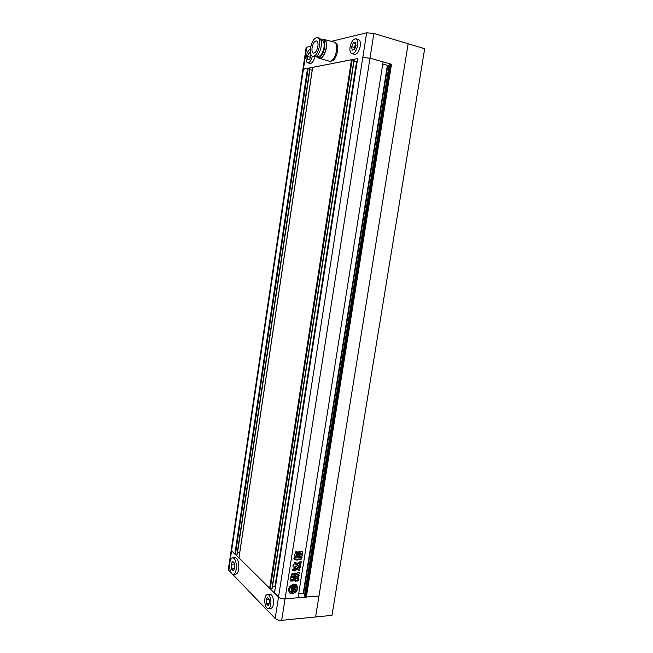 <?xml version="1.0" encoding="UTF-8"?>
<svg xmlns="http://www.w3.org/2000/svg" width="653" height="653" viewBox="0 0 653 653"><rect width="100%" height="100%" fill="white"/><g stroke="black" fill="none" stroke-linecap="round" stroke-linejoin="round"><path stroke-width="0.98" d="M234.517 563.727L234.68 568.273M269.518 603.25L269.167 599.152L267.461 597.43L266.114 599.789L266.465 603.854L268.163 605.6L269.518 603.25M269.199 599.527L266.114 599.789M269.305 603.609L266.465 603.854M268.293 608.62L270.881 608.384C272.791 607.731 273.656 605.16 273.476 600.662C272.946 596.589 271.779 594.442 269.967 594.222L267.387 594.426C265.477 595.071 264.604 597.642 264.783 602.131C265.289 606.221 266.465 608.384 268.293 608.62C270.195 607.967 271.06 605.388 270.881 600.882C270.358 596.801 269.191 594.646 267.387 594.426M234.835 567.979L234.476 563.196L232.623 561.335L231.138 564.216L231.48 568.959L233.333 570.861L234.835 567.979M234.362 564.021L231.138 564.216M234.419 568.779L231.48 568.959M233.301 574.411L235.733 574.256C237.921 573.489 238.941 570.379 238.794 564.927C238.272 560.356 237.063 557.931 235.145 557.662L232.721 557.801C230.533 558.552 229.513 561.645 229.652 567.082C230.15 571.685 231.366 574.126 233.301 574.411C235.48 573.652 236.5 570.534 236.345 565.082C235.839 560.494 234.631 558.07 232.721 557.801M302.878 69.455L307.547 68.32L310.053 68.94L237.284 554.119L234.835 554.168L231.195 550.185L278.505 597.071C280.096 598.352 282.284 598.948 285.051 598.858L318.982 595.993L315.595 616.979L281.68 620.309C278.913 620.432 276.741 619.819 275.158 618.481L278.505 597.071L274.505 592.908M357.64 58.599L303.433 69.128L228.681 570.216L228.338 569.343M228.681 570.216L231.129 572.763M232.599 574.289L275.158 618.481M424.679 48.722L408.141 43.759L315.595 616.979L331.993 615.363L424.679 48.722M292.315 593.879C297.131 592.067 298.552 589.112 296.584 585.006L293.866 584.076C289.067 585.839 287.622 588.786 289.524 592.908L292.315 593.879M289.499 592.875L292.087 593.667C296.878 591.879 298.315 588.933 296.389 584.827M292.658 590.761L293.295 589.912L292.283 589.994L292.095 591.21L293.164 591.12L294.593 589.341L295.703 590.639L296.299 586.859L294.748 588.369L294.062 586.835L292.781 586.851L292.593 588.067L293.597 587.986L293.148 587.627L293.646 587.088L294.413 588.777L291.565 588.998L291.924 586.737L291.442 586.37M292.136 585.774L293.67 585.292L295.67 585.937L293.442 585.08L292.136 585.774L294.038 585.757L295.066 586.574L294.642 585.904M299.156 556.34L298.16 556.862L298.07 556.405L298.756 552.087L299.743 551.565L299.156 556.34L298.086 556.74M294.813 557.05L295.05 555.515L294.593 555.303L295.621 551.891L296.78 551.377L296.07 556.976L294.911 557.499L294.813 557.05M291.973 569.816L292.479 570.706L293.899 569.987L294.225 568.592L291.973 569.816M296.952 578.974L298.486 580.101C297.939 581.007 297.262 581.292 296.454 580.974L295.221 581.423L295.67 578.746L293.997 580.941L290.561 581.056L290.552 579.986L293.654 579.619L295.393 577.187L298.96 577.056L298.209 578.55L296.952 578.974M297.613 564.6L296.927 564.698L296.625 563.857L299.433 562.013L299.237 563.441L296.829 564.576M298.037 597.764L285.051 598.858C282.284 598.948 280.096 598.352 278.505 597.071L362.79 57.488L369.99 58.182L383.115 61.896L298.037 597.764M297.107 565.261L295.907 564.404L296.005 562.233L294.544 562.886L294.356 564.078L293.458 564.298L292.789 566.045L294.005 566.127L293.923 567.955L295.393 567.302L295.678 566.29L297.719 567.424C298.756 567.726 299.196 567.277 299.05 566.086L297.107 565.261M297.629 569.465L295.882 569.579L295.899 570.265L294.519 570.926L294.748 568.624L298.16 568.159C299.384 567.579 299.768 566.78 299.319 565.751L299.254 565.694M300.984 561.613L301.204 562.209L301.155 561.686L299.858 561.792L299.229 565.669M301.204 562.209L299.294 570.771L298.094 569.734M297.858 569.669L295.948 569.955M298.429 559.507L301.311 559.107L302.021 557.409L295.262 558.07L294.274 557.376L294.103 559.041L297.066 560.16L298.699 559.262M293.654 579.227L290.707 579.276L291.001 575.987L291.891 575.056L294.813 575.007L294.527 578.321L293.654 579.227L291.205 579.407M298.511 576.615L295.246 576.803L295.164 574.73L291.499 574.681L292.234 573.326L295.278 573.114L295.989 573.269L295.972 575.228L297.401 572.689L299.474 572.64L298.952 574.248L297.882 574.322L297.605 575.122L299.286 575.187L298.511 576.615L295.458 576.836M296.56 556.503L297.246 552.177L298.241 551.663L297.646 556.438L296.658 556.952L296.56 556.503M302.225 555.997L301.294 556.821L299.547 556.74L300.029 552.16L300.96 551.328L302.723 551.393L302.861 552.005L302.225 555.997L301.294 556.821M228.321 569.416L231.203 550.12M306.347 597.054L305.939 596.679L390.984 64.353L391.506 64.263L306.347 597.054L318.982 595.993L408.141 43.759L373.875 33.458L369.99 58.182L362.79 57.488L366.643 32.813L331.455 41.302M391.506 64.263L369.99 58.182L281.68 620.309M305.939 596.679L305.261 596.736L390.306 64.165L390.984 64.353M305.261 596.736L304.461 595.846M389.253 64.41L390.306 64.165M304.633 594.459L303.229 593.414L298.878 593.773M382.985 64.092L387.384 65.333L389.09 65.153M298.103 597.34L383.082 62.125M354.032 61.284L357.028 62.084M275.444 586.41L272.505 586.582M312.689 67.398L351.502 59.701L354.171 60.386L272.244 588.255L269.624 588.353L238.949 558.037M239.716 552.626L237.488 552.74M309.946 69.675L312.199 70.271M297.605 567.326L297.605 567.326C298.552 567.473 298.976 567.016 298.862 565.931M295.45 566.094L297.474 567.212M295.278 566.331L295.393 567.302M293.85 567.832L295.164 567.106M293.63 565.906L293.164 566.151M295.85 562.16L296.095 562.796M295.866 562.6L295.882 564.127M296.544 564.992L296.136 564.502M300.976 562.013L300.396 567.294M298.65 570.404L299.066 570.567L300.168 567.09M295.719 569.759L295.899 570.265M294.462 570.795L295.67 570.061M299.286 561.923L299.686 562.804M299.458 562.608L299.237 563.441M297.384 564.396L299.009 563.245M293.793 558.813L296.837 559.964L298.201 559.311M298.47 559.066L301.082 558.911L301.866 557.336M294.666 574.926L294.936 575.717M294.707 575.513L294.527 578.321M294.013 576.583L293.54 577.709L294.013 576.583M293.45 576.403L293.499 577.513M293.091 576.648L292.609 577.774L293.091 576.648M292.528 576.468L292.609 577.611M291.687 577.676L292.152 576.558L291.654 577.644M291.605 576.534L291.458 577.472M293.426 579.023L294.299 578.109M298.209 578.55L296.748 578.436L296.837 578.868M298.103 579.415L298.486 580.101M295.14 581.301L296.454 580.974M296.225 580.77C297.033 581.088 297.711 580.795 298.258 579.897M295.058 578.729L295.132 579.937M290.487 580.933L293.768 580.737L294.903 579.733M297.98 578.346L298.796 576.983M295.017 574.624L294.43 574.526M294.201 574.322L291.662 574.713M295.842 573.179L296.111 573.987M295.882 573.783L295.94 575.081M299.327 572.567L298.952 574.248M298.723 574.044L297.882 574.322M297.539 574.966L297.654 574.118M298.282 576.411L299.123 575.113M294.087 568.51L294.421 569.302M294.193 569.098L293.899 569.987M292.258 570.51L293.67 569.783M296.633 551.295L296.878 551.826M296.65 551.63L296.07 556.976M294.829 557.384L295.842 556.78M298.086 551.581L298.331 552.12M298.103 551.924L297.646 556.438M296.576 556.838L297.417 556.242M299.596 551.491L299.841 552.022M299.613 551.834L298.927 556.144M301.066 556.625L300.078 556.887M302.584 551.312L302.861 552.005M300.649 555.009L301.155 554.977L301.441 553.156L300.935 553.189L300.649 555.042M300.707 552.993L300.421 554.813M302.625 551.818L301.996 555.801M290.479 592.002L290.193 591.732C288.928 589.945 289.246 588.067 291.156 586.084L291.377 586.296C289.475 588.28 289.148 590.157 290.414 591.945L291.181 591.463L291.54 589.202L294.389 588.973L292.813 590.908M292.666 590.679L294.103 588.998M292.283 589.994L293.295 589.912M292.062 589.781L292.095 591.21M294.503 589.577L294.976 590.19M294.674 587.871L296.299 586.859M293.907 586.696L292.781 586.851M292.56 586.639L292.593 588.067M293.842 587.21L294.413 588.777M294.193 588.565L291.605 588.769M291.377 586.296L291.924 586.737M292.805 591.92L294.119 590.916L292.805 591.92L290.863 592.206L294.503 591.455M294.348 591.128L294.756 591.683M293.026 592.132L291.083 592.418M295.67 585.937L295.066 586.574M312.322 56.313C311.171 60.664 309.62 62.835 307.661 62.819C306.257 62.19 305.759 60.174 306.159 56.77C306.975 52.583 308.387 50.085 310.395 49.293M307.661 62.819L310.118 63.48C312.093 63.496 313.652 61.325 314.803 56.958M357.64 45.384C356.407 50.812 354.473 53.554 351.828 53.603C350.204 52.885 349.616 50.697 350.065 47.057C351.273 41.629 353.216 38.886 355.885 38.829C357.501 39.547 358.081 41.735 357.64 45.384M351.828 53.603L354.448 54.338C357.101 54.297 359.036 51.563 360.268 46.143C360.717 42.502 360.13 40.323 358.505 39.596L355.885 38.829M310.885 46.257L306.69 47.269L303.433 69.128L302.886 69.422L306.135 47.612L306.69 47.269M335.618 43.041C337.487 43.98 338.148 46.665 337.601 51.097C336.197 57.578 333.952 60.925 330.891 61.145M317.889 46.314C318.248 43.261 317.807 41.449 316.55 40.878C314.517 40.976 313.032 43.245 312.085 47.693C311.726 50.738 312.175 52.55 313.432 53.122C315.448 53.032 316.934 50.763 317.889 46.314M312.624 56.427L314.346 56.893C317.456 56.77 319.741 53.277 321.219 46.42C321.782 41.727 321.096 38.935 319.162 38.045L317.423 37.556C314.281 37.703 311.987 41.204 310.542 48.061C309.979 52.754 310.673 55.546 312.624 56.427C315.717 56.297 318.003 52.795 319.48 45.93C320.043 41.229 319.358 38.437 317.423 37.556M316.836 56.06L318.142 56.419C320.794 56.313 322.745 53.366 323.994 47.563C324.476 43.58 323.888 41.221 322.231 40.47L320.925 40.094M316.321 56.452L317.799 57.782L319.35 58.207C322.46 58.093 324.745 54.64 326.222 47.84C326.778 43.188 326.092 40.413 324.149 39.531L322.598 39.09L320.664 39.482M317.799 57.782C320.909 57.668 323.194 54.207 324.663 47.408C325.227 42.739 324.533 39.972 322.598 39.09M318.305 57.921L329.398 61.276C332.655 61.178 335.054 57.644 336.581 50.681C337.152 45.906 336.426 43.057 334.393 42.143L323.104 39.237M319.268 58.509C322.484 58.395 324.851 54.828 326.369 47.808C326.949 43 326.231 40.135 324.231 39.229M366.643 32.813L373.875 33.458M355.493 42.274L356.016 45.743L354.342 49.693L352.163 50.159L351.649 46.706L353.306 42.772L355.493 42.274M353.306 42.772L355.673 43.457M351.649 46.706L354.252 47.457L354.53 49.261M355.746 43.939L354.252 47.457M311.04 54.868L309.71 59.26L307.889 59.652L307.481 56.476L309.946 57.146L310.093 58.305M307.481 56.476L308.902 52.901L310.42 52.55M308.902 52.901L310.559 53.358M310.934 54.64L309.946 57.146M235.415 554.324L308.183 68.385M234.835 554.168L307.547 68.32M304.437 595.969L389.27 64.345M303.621 593.52L387.809 65.373M303.229 593.414L387.384 65.333M274.472 593.104L357.656 58.492M274.97 586.394L356.53 61.978M271.974 588.394L353.934 60.256M270.269 588.524L352.196 59.774M269.624 588.353L351.502 59.701M238.933 558.193L312.697 67.316M237.023 554.234L309.816 68.818M231.195 550.185L302.886 69.422M304.404 595.903L389.212 64.369M274.423 593.006L357.575 58.533M272.244 588.255L354.171 60.386M238.892 558.111L312.64 67.341M237.284 554.119L310.053 68.94"/></g></svg>
